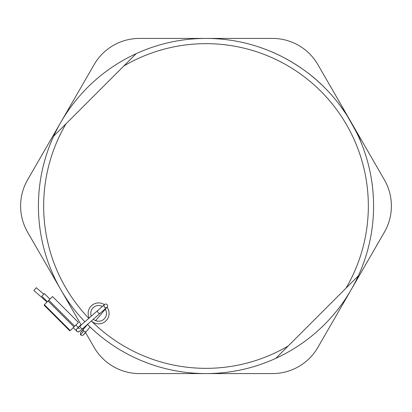 <?xml version="1.0" encoding="UTF-8"?>
<svg xmlns="http://www.w3.org/2000/svg" width="412" height="412" viewBox="0 0 412 412"><rect width="100%" height="100%" fill="white"/><g stroke="black" fill="none" stroke-linecap="round" stroke-linejoin="round"><path stroke-width="0.62" d="M206 38.424A167.576 167.576 0 0 1 275.855 358.322L288.168 346.008A162.338 162.338 0 0 1 91.382 320.963A10.475 10.475 0 0 0 107.063 307.197M271.106 51.588C270.643 51.33 300.93 63.201 324.738 87.746M340.42 105.935L346.724 115.01M346.899 115.283C356.071 131.222 360.577 139.761 360.412 140.894M139.483 373.576L272.517 373.576L139.483 373.576A52.37 52.37 0 0 1 94.132 347.393L85.629 332.664L83.301 334.997M317.868 347.393L384.386 232.183L317.868 347.393A52.37 52.37 0 0 1 272.517 373.576M384.386 179.817L317.868 64.607L384.386 179.817A52.37 52.37 0 0 1 384.386 232.183M272.517 38.424L139.483 38.424L272.517 38.424A52.37 52.37 0 0 1 317.868 64.607M94.132 64.607L27.614 179.817L94.132 64.607A52.37 52.37 0 0 1 139.483 38.424M27.614 179.817A52.37 52.37 0 0 0 27.614 232.183L81.02 324.682L78.249 327.458M83.08 328.251L83.554 329.064L83.08 328.251M27.614 232.183L81.21 325.017M85.495 332.433L94.132 347.393M48.07 300.981L52.515 296.537L78.435 322.457L73.99 326.901L48.07 300.981L44.367 304.684L70.287 330.604L73.99 326.901M51.588 311.905L51.217 312.275L69.731 330.79L70.102 330.419M58.473 318.79L58.102 319.161M55.29 316.349L55.661 315.978M44.553 304.87L44.182 305.241L51.217 312.275M104.396 304.653A10.475 10.475 0 0 0 89.208 317.992M88.807 318.342A162.338 162.338 0 0 1 65.992 123.832L123.832 65.992A162.338 162.338 0 0 1 346.008 288.168L275.855 358.322A167.576 167.576 0 0 1 87.437 324.424M93.359 319.223A7.854 7.854 0 0 0 105.302 309.263A7.854 7.854 0 0 1 97.639 321.18L95.584 320.634A7.854 7.854 0 0 0 96.346 320.907M91.273 316.179A7.854 7.854 0 0 1 102.331 306.466A7.854 7.854 0 0 0 90.82 314.356L91.098 315.664M83.512 320.366L82.503 319.274M87.72 324.707L93.174 329.904M358.322 275.855L346.008 288.168L358.322 275.855A167.576 167.576 0 0 0 136.145 53.678L123.832 65.992L136.145 53.678A167.576 167.576 0 0 0 53.678 136.145L65.992 123.832L53.678 136.145A167.576 167.576 0 0 0 84.872 321.803M97.639 321.18L96.387 320.917M47.045 302.001L33.872 290.517L36.225 287.731M49.919 299.127L44.367 293.576L41.772 296.166L47.329 301.723M79.542 328.755A1.833 1.833 0 0 0 77.611 328.333M77.667 328.312A1.833 1.833 0 0 0 77.739 331.809A1.833 1.833 0 0 0 79.794 331.032A1.833 1.833 0 0 1 76.416 330.048A1.833 1.833 0 0 1 77.667 328.312M104.463 307.12L104.339 306.981A1.833 1.833 -114.9 0 1 104.586 304.489A1.833 1.833 -114.9 0 1 107.197 304.684A1.833 1.833 -114.9 0 1 106.945 307.29A1.833 1.833 -114.9 0 1 104.339 306.981L103.999 305.493M48.812 300.24L74.732 326.16M82.92 328.395L100.286 313.141A1.833 1.293 48.6 0 1 98.108 312.615A1.833 1.293 48.6 0 1 97.865 310.385L80.5 325.64A1.833 1.293 48.6 0 0 80.737 327.87A1.833 1.293 48.6 0 0 82.92 328.395L79.155 331.645L77.574 331.753L76.931 331.325L76.514 330.645L76.699 329.07M95.584 320.634L105.194 309.386A1.833 1.293 -139.4 0 1 104.169 309.731M90.104 327.04L86.319 331.469A1.833 1.293 -139.4 0 1 83.821 330.991A1.833 1.293 -139.4 0 1 83.538 329.085L87.478 324.471M83.821 330.991L80.5 334.868L80.541 332.582M43.78 294.163L36.215 287.7M83.301 329.806L80.654 332.458M73.248 327.643L76.951 331.346M75.839 325.053L78.332 327.54M80.5 325.64L77.075 328.642M97.865 310.385L104.586 304.489M100.286 313.141L107.002 307.239M105.194 309.386L107.187 307.053M105.199 307.599L105.596 307.687M105.92 307.692L106.25 307.64M80.577 332.541L83.538 329.085M86.319 331.469L83.214 335.085L82.374 335.548L80.484 334.889"/></g></svg>
